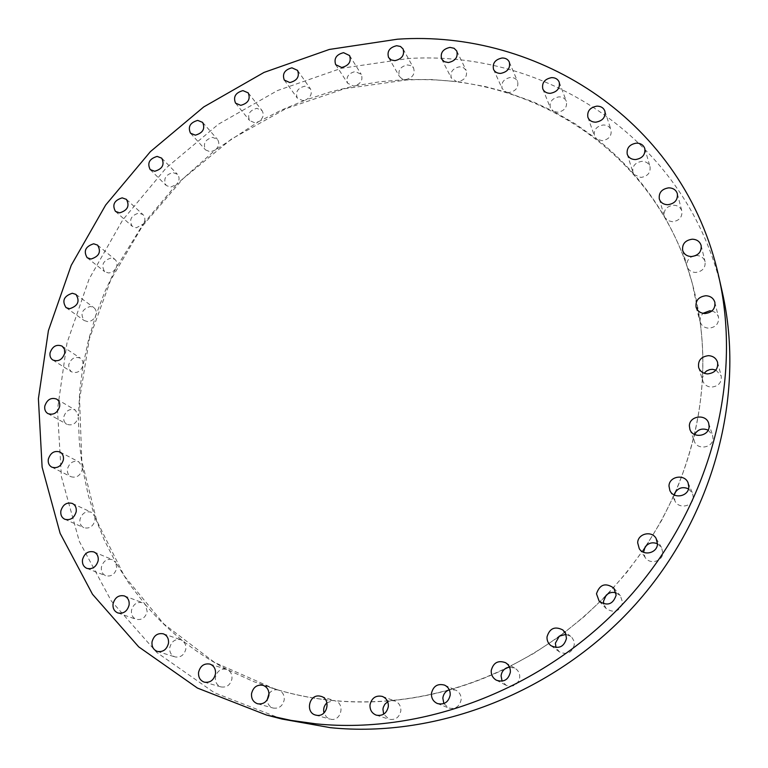 <?xml version="1.0" encoding="UTF-8"?>
<svg xmlns="http://www.w3.org/2000/svg" width="768" height="768" viewBox="0 0 768 768"><rect width="100%" height="100%" fill="white"/><g stroke="black" fill="none" stroke-linecap="round" stroke-linejoin="round"><path stroke-width="0.58" stroke-dasharray="3.84 2.88" d="M715.92 370.042L721.19 375.869C721.853 382.522 718.618 386.275 711.475 387.12C707.098 386.794 704.198 384.71 702.768 380.861L702.413 378C701.414 397.392 698.611 416.794 693.994 436.186C689.347 455.587 682.934 474.614 674.736 493.277C666.509 511.93 656.64 529.853 645.11 547.037C633.562 564.202 620.573 580.291 606.144 595.306C591.686 610.291 576.077 623.904 559.296 636.134C542.506 648.355 524.88 658.954 506.438 667.958C487.978 676.934 469.066 684.163 449.683 689.635L455.664 690.067C459.475 692.035 461.299 695.27 461.126 699.763C459.475 706.733 455.318 709.469 448.656 707.971L443.866 703.574M509.501 667.085L515.069 668.294C518.342 670.416 519.898 673.478 519.734 677.472C517.843 684.989 513.302 687.6 506.141 685.315L502.09 681.178M565.939 634.397L570.806 636.47L572.198 637.872L573.802 640.762L574.32 644.688C571.987 652.925 566.976 655.286 559.277 651.782L556.022 647.558M616.051 592.848L620.381 595.738L622.656 602.573C619.709 611.597 614.198 613.574 606.125 608.515L603.686 603.926M657.475 543.773L661.517 547.469L662.822 552.768C662.755 561.552 649.642 564.96 645.11 557.414L643.526 552.23M688.512 488.832L692.563 493.306L693.283 497.299C693.274 506.65 678.509 509.453 674.87 500.832L674.189 494.928M708.134 430.109L712.579 435.322L712.992 438.394C713.011 448.07 697.181 450.422 694.301 441.216L693.773 437.76L694.589 434.496M711.869 311.04C715.354 311.952 717.571 314.035 718.512 317.29C719.021 323.683 715.805 327.322 708.874 328.186C704.438 327.898 701.549 325.814 700.205 321.955L699.984 320.899C702.566 339.581 703.373 358.618 702.413 378L704.15 373.238M695.827 255.533L696.49 255.504C700.973 255.744 703.843 257.818 705.091 261.734C705.571 267.965 702.403 271.536 695.587 272.458C691.43 272.256 688.637 270.403 687.206 266.89L692.323 283.526L699.984 320.899L700.483 316.819L702.941 313.325M268.992 693.658C271.517 690.394 274.627 689.184 278.342 690.038L253.709 681.619L227.654 669.802C230.88 671.702 232.301 674.717 231.946 678.835C230.371 685.008 226.742 687.715 221.069 686.938C216.95 685.382 215.069 682.176 215.414 677.328C217.056 671.069 220.742 668.4 226.483 669.312L227.654 669.802C211.661 661.498 196.762 651.869 182.957 640.915L185.434 644.419L185.875 648.96C184.224 655.104 180.605 657.754 174.998 656.899C171.13 655.334 169.382 652.234 169.766 647.587C171.475 641.366 175.152 638.755 180.806 639.734L182.957 640.915C169.171 629.942 156.653 617.866 145.402 604.694L147.187 611.578C145.459 617.722 141.811 620.304 136.272 619.325C132.662 617.75 131.069 614.765 131.491 610.358C133.277 604.147 136.963 601.594 142.56 602.698L145.402 604.694L129.571 584.294L115.814 562.608L116.736 568.186C114.902 574.358 111.235 576.874 105.715 575.731C102.394 574.147 100.954 571.286 101.395 567.149C103.277 560.918 106.992 558.432 112.541 559.69L115.814 562.608L104.17 539.827L94.685 516.144L95.011 520.349C93.072 526.56 89.357 528.998 83.856 527.674C80.813 526.08 79.526 523.354 79.978 519.494C81.955 513.235 85.718 510.816 91.248 512.246L94.685 516.144L88.282 495.264L82.243 466.8L82.224 469.584C80.179 475.853 76.406 478.224 70.906 476.698C68.15 475.104 66.998 472.512 67.45 468.922C69.533 462.614 73.344 460.272 78.864 461.894L82.243 466.8L79.277 441.494L78.336 417.389C76.186 423.715 72.346 426.01 66.835 424.272C64.349 422.688 63.322 420.23 63.773 416.899C65.962 410.525 69.83 408.259 75.36 410.093L78.461 416.006L79.747 390.499L83.107 365.126C80.842 371.549 76.934 373.766 71.395 371.789L69.043 368.88L68.698 364.829C71.002 358.368 74.938 356.179 80.486 358.243L82.771 361.133L83.107 365.126L88.483 340.051L95.808 315.408C94.205 319.296 91.478 321.37 87.648 321.619L84.202 320.534C79.958 313.882 81.984 309.187 90.288 306.461L93.84 307.603C96.115 309.504 96.778 312.106 95.808 315.408L105.024 291.36L116.045 268.032C114.25 271.133 111.725 272.774 108.47 272.957L104.698 271.699C100.867 265.162 102.97 260.611 111.024 258.048L114.883 259.363C117.245 261.629 117.629 264.518 116.045 268.032L143.194 224.035L136.358 227.798L132.269 226.339C128.803 219.917 130.992 215.501 138.816 213.082L143.002 214.608C145.402 217.267 145.469 220.416 143.194 224.035L176.544 184.406L170.582 187.133L166.166 185.462C163.046 179.136 165.312 174.835 172.944 172.57L177.446 174.298C179.856 177.408 179.549 180.778 176.544 184.406L215.299 150.019L210.346 151.853L205.584 149.942C202.79 143.702 205.123 139.517 212.582 137.376L217.43 139.354C219.792 142.954 219.082 146.506 215.299 150.019L258.586 121.67L254.746 122.774L249.638 120.595C247.142 114.432 249.552 110.342 256.858 108.336L262.051 110.582C264.326 114.71 263.174 118.406 258.586 121.67L281.635 109.987L305.453 100.08L302.822 100.618L297.35 98.16C295.133 92.054 297.619 88.061 304.8 86.17L310.349 88.704C312.47 93.418 310.838 97.21 305.453 100.08L329.894 92.026L354.845 85.882L353.501 86.045L347.664 83.27C345.715 77.203 348.269 73.286 355.344 71.52L361.258 74.381C363.158 79.718 361.027 83.549 354.845 85.882L380.141 81.715L405.629 79.584L401.962 78.835L399.427 76.454C397.718 70.426 400.349 66.586 407.338 64.925L411.062 65.683L413.616 68.141C415.238 74.15 412.57 77.971 405.629 79.584L431.165 79.526L456.576 81.59L451.373 78.144C449.894 72.125 452.602 68.352 459.523 66.797L463.526 67.67L466.176 70.406C467.568 76.397 464.822 80.141 457.958 81.648L485.251 86.573L506.352 92.16L502.166 88.589C500.89 82.589 503.683 78.864 510.547 77.424C513.917 77.405 516.269 78.749 517.584 81.446C518.755 87.427 515.933 91.114 509.126 92.515L506.352 92.16L533.741 102.086L553.555 111.36L550.358 107.894C549.274 101.875 552.144 98.198 558.97 96.864C562.608 96.883 565.075 98.371 566.371 101.338C567.341 107.318 564.451 110.957 557.683 112.243L553.555 111.36L575.731 124.147L596.707 139.018L594.451 135.907C593.539 129.859 596.477 126.211 603.293 124.973C607.171 125.04 609.763 126.682 611.04 129.917C611.837 135.917 608.861 139.517 602.122 140.698L596.707 139.018C610.291 149.626 622.829 161.53 634.32 174.701L632.909 172.205C632.131 166.099 635.155 162.48 641.962 161.338C646.09 161.453 648.778 163.248 650.045 166.742C650.688 172.79 647.645 176.352 640.906 177.446L634.32 174.701C645.802 187.901 656.006 202.224 664.934 217.68L664.253 216.067C663.571 209.885 666.653 206.266 673.498 205.21C677.827 205.382 680.621 207.331 681.859 211.056C682.397 217.171 679.286 220.733 672.528 221.731L668.064 220.666L664.934 217.68C673.853 233.155 681.274 249.562 687.206 266.89L687.072 266.448C686.256 262.157 687.936 258.845 692.122 256.502M326.928 702.797L333.494 700.55C314.506 698.736 296.122 695.232 278.342 690.038L278.448 690.077C282.576 691.709 284.506 694.963 284.218 699.83C282.691 706.07 279.034 708.826 273.226 708.067C269.568 706.829 267.542 704.112 267.158 699.936M449.27 689.76L449.683 689.635C430.31 695.078 410.851 698.717 391.296 700.531L394.963 701.002C399.062 702.816 401.021 706.118 400.829 710.899C399.283 717.504 395.386 720.288 389.117 719.242L383.664 714.173M387.677 701.712L391.296 700.531C371.76 702.326 352.483 702.336 333.494 700.55L335.203 700.896C345.043 703.517 341.414 720.874 331.306 719.386L326.621 717.302L323.971 712.915M447.955 690.326C409.526 700.733 371.491 704.179 333.859 700.666C313.402 698.707 293.654 694.8 274.618 688.925L214.618 662.496L163.862 623.971L124.176 575.789L96.672 520.56L81.811 460.944L79.555 399.446L89.453 338.438L110.707 280.061L142.301 226.262L182.986 178.762L231.37 139.114L285.859 108.691L344.688 88.685L405.907 80.064C530.458 72.845 656.784 151.555 692.438 283.93C710.602 351.485 705.034 420.691 675.734 491.549M674.237 494.957L661.469 520.666L646.512 545.395M644.131 548.947L626.938 572.131L607.853 593.894M604.8 597.062L583.757 616.963L561.197 635.069M557.683 637.622L533.578 653.501L508.387 667.267M504.682 669.072C486.672 677.693 468.23 684.643 449.357 689.933M281.933 719.04L214.349 692.698L156.758 652.435L111.322 601.018L79.344 541.43L61.411 476.688L57.466 409.651L66.979 342.989L89.088 279.072L122.64 220.061L166.282 167.866L218.467 124.186L277.478 90.557L341.395 68.294L408.077 58.541C546.643 49.526 688.685 140.419 722.304 292.176M437.376 703.526L448.656 707.971M496.397 680.208L506.141 685.315M551.002 645.706L559.277 651.782M599.165 601.219L606.125 608.515M639.274 548.698L645.11 557.414M669.898 490.589L674.87 500.832M689.904 429.398L694.301 441.216M698.659 367.517L702.768 380.861M696.077 307.181L700.205 321.955M682.656 250.416L687.072 266.448M659.309 198.97L664.253 216.067M627.235 154.243L632.909 172.205M587.894 117.322L594.451 135.907M542.803 88.915L550.358 107.894M493.546 69.427L502.166 88.589M441.638 58.992L451.373 78.144M388.57 57.504L399.427 76.454M335.693 64.675L347.664 83.27M284.294 80.074L297.35 98.16M235.546 103.142L249.638 120.595M190.512 133.229L205.584 149.942M150.182 169.584L166.166 185.462M115.459 211.392L132.269 226.339M87.168 257.741L104.698 271.699M66.058 307.632L84.202 320.534M52.781 359.981L71.395 371.789M47.885 413.597L66.835 424.272M51.802 467.155L70.906 476.698M64.781 519.254L83.856 527.674M86.89 568.387L105.715 575.731M117.907 612.97L136.272 619.325M157.334 651.418L174.998 656.899M204.326 682.166L221.069 686.938M257.626 703.786L273.226 708.067M376.301 715.152L389.117 719.242M315.619 715.075L329.894 719.117M321.12 696.374L335.203 700.896M382.339 696.422L394.963 701.002M263.04 685.325L278.448 690.077M209.942 664.09L226.483 669.312M163.334 633.83L180.806 639.734M124.397 595.939L142.56 602.698M93.926 551.952L112.541 559.69M72.394 503.462L91.248 512.246M59.99 452.006L78.864 461.894M56.65 399.091L75.36 410.093M62.102 346.128L80.486 358.243M75.946 294.403L93.84 307.603M97.603 245.126L114.883 259.363M126.451 199.382L143.002 214.608M161.731 158.17L177.446 174.298M202.627 122.39L217.43 139.354M248.237 92.88L262.051 110.582M297.581 70.387L310.349 88.704M349.594 55.565L361.258 74.381M403.085 48.97L413.616 68.141M456.787 51.043L466.176 70.406M509.318 62.074L517.584 81.446M559.21 82.157L566.371 101.338M604.896 111.139L611.04 129.917M644.803 148.608L650.045 166.742M677.366 193.776L681.859 211.056M701.146 245.53L705.091 261.734M714.874 302.352L718.512 317.29M717.581 362.352L721.19 375.869M708.691 423.312L712.579 435.322M688.08 482.822L692.563 493.306M656.131 538.464L661.517 547.469M613.824 588.077L620.381 595.738M562.858 629.971L570.806 636.47M505.603 662.717L515.069 668.294M444.605 685.133L455.664 690.067"/><path stroke-width="1.15" d="M443.866 703.574L442.829 698.093C443.414 693.984 445.555 691.21 449.27 689.76M431.434 693.389C431.242 698.189 433.219 701.568 437.376 703.526C444.211 705.062 448.483 702.25 450.192 695.088C450.374 690.47 448.512 687.158 444.605 685.133C437.654 683.309 433.258 686.054 431.434 693.389M502.09 681.178L501.082 675.878C501.514 672.269 503.299 669.629 506.438 667.958L509.501 667.085M491.232 670.522C491.05 674.842 492.778 678.067 496.397 680.208C503.75 682.55 508.406 679.862 510.374 672.144C510.538 668.035 508.954 664.896 505.603 662.717C498.134 660.01 493.334 662.611 491.232 670.522M556.022 647.558L555.37 643.219L559.296 636.134L565.939 634.397M547.008 636.922C546.835 640.55 548.17 643.478 551.002 645.706C558.902 649.296 564.058 646.858 566.458 638.41L565.68 633.734L562.858 629.971C554.88 625.939 549.59 628.262 547.008 636.922M603.686 603.926L603.494 601.267L606.144 595.306C608.966 592.598 612.269 591.782 616.051 592.848M596.486 593.779L599.165 601.219C607.45 606.403 613.114 604.358 616.157 595.085L613.824 588.077C605.53 582.413 599.75 584.314 596.486 593.779M643.526 552.23L645.11 547.037C648.394 542.918 652.512 541.834 657.475 543.773M637.67 542.803L639.274 548.698C643.91 556.435 657.389 552.912 657.475 543.898L656.131 538.464C651.754 530.266 637.786 533.587 637.67 542.803M668.986 486.058L669.898 490.589C673.632 499.421 688.79 496.512 688.81 486.912L688.08 482.822C684.653 473.597 669.043 476.275 668.986 486.058M689.366 425.856L689.904 429.398C692.851 438.835 709.123 436.378 709.114 426.461L708.691 423.312C706.042 413.549 689.386 415.786 689.366 425.856M704.15 373.238L706.56 370.973L709.651 369.619L712.349 369.312L715.92 370.042M708.509 355.651C701.04 356.63 697.747 360.586 698.659 367.517C700.118 371.453 703.104 373.584 707.597 373.91C714.922 373.018 718.253 369.168 717.581 362.352C716.179 358.214 713.155 355.987 708.509 355.651M702.941 313.325L709.738 310.8L711.869 311.04M705.878 295.738C698.63 296.717 695.366 300.538 696.077 307.181C697.459 311.136 700.416 313.258 704.966 313.546C712.09 312.634 715.392 308.899 714.874 302.352C713.558 298.224 710.563 296.016 705.878 295.738M692.122 256.502L695.827 255.533M692.323 239.194C685.229 240.221 682.003 243.965 682.656 250.416C683.99 254.275 686.899 256.31 691.382 256.541C698.381 255.571 701.635 251.904 701.146 245.53C699.869 241.526 696.931 239.414 692.323 239.194M668.794 187.834C661.776 188.938 658.618 192.653 659.309 198.97C660.624 202.637 663.456 204.557 667.786 204.72C674.717 203.674 677.914 200.026 677.366 193.776C676.099 189.974 673.238 187.987 668.794 187.834M636.528 143.117C629.549 144.307 626.448 148.022 627.235 154.243C628.56 157.69 631.296 159.466 635.424 159.571C642.336 158.438 645.456 154.781 644.803 148.608C643.507 145.046 640.752 143.213 636.528 143.117M596.957 106.128C589.987 107.424 586.963 111.149 587.894 117.322C589.229 120.518 591.85 122.141 595.747 122.189C602.65 120.95 605.702 117.274 604.896 111.139C603.581 107.846 600.941 106.176 596.957 106.128M551.635 77.616C544.656 79.018 541.709 82.781 542.803 88.915C544.157 91.843 546.653 93.312 550.291 93.331C557.222 91.987 560.189 88.262 559.21 82.157C557.875 79.133 555.36 77.626 551.635 77.616M502.138 57.994C495.12 59.501 492.25 63.312 493.546 69.427C494.899 72.096 497.27 73.411 500.65 73.402C507.619 71.942 510.509 68.17 509.318 62.074C507.984 59.328 505.584 57.974 502.138 57.994M449.99 47.395C442.925 49.008 440.141 52.867 441.638 58.992L444.326 61.69L448.358 62.544C455.386 60.979 458.189 57.149 456.787 51.043L454.09 48.269L449.99 47.395M396.672 45.715C389.539 47.434 386.832 51.37 388.57 57.504L391.152 59.923L394.896 60.662C401.99 58.992 404.717 55.094 403.085 48.97L400.483 46.474L396.672 45.715M343.565 52.675C336.336 54.509 333.715 58.512 335.693 64.675L341.645 67.488C348.826 65.693 351.475 61.718 349.594 55.565L343.565 52.675M291.936 67.824C284.602 69.782 282.058 73.862 284.294 80.074L289.862 82.56C297.158 80.65 299.731 76.589 297.581 70.387L291.936 67.824M242.947 90.624C235.488 92.698 233.021 96.874 235.546 103.142L240.749 105.341C248.17 103.306 250.666 99.149 248.237 92.88L242.947 90.624M197.693 120.403C190.08 122.611 187.69 126.883 190.512 133.229L195.36 135.158C202.934 132.989 205.354 128.736 202.627 122.39L197.693 120.403M157.142 156.413C149.347 158.765 147.034 163.152 150.182 169.584L154.685 171.274C162.432 168.979 164.784 164.611 161.731 158.17L157.142 156.413M122.189 197.856C114.202 200.342 111.955 204.854 115.459 211.392L119.626 212.861C127.584 210.422 129.859 205.93 126.451 199.382L122.189 197.856M93.677 243.792C85.459 246.432 83.29 251.088 87.168 257.741L91.008 259.018C99.187 256.426 101.395 251.798 97.603 245.126L93.677 243.792M72.326 293.251C63.859 296.054 61.766 300.854 66.058 307.632L69.571 308.736C78.01 305.981 80.131 301.21 75.946 294.403L72.326 293.251M50.054 352.886C49.603 356.026 50.515 358.387 52.781 359.981C58.416 361.987 62.41 359.712 64.752 353.146L64.426 349.075L62.102 346.128C56.458 344.035 52.445 346.282 50.054 352.886M44.803 406.07C44.333 409.478 45.36 411.984 47.885 413.597C53.501 415.363 57.427 413.002 59.645 406.531C60.106 403.19 59.098 400.704 56.65 399.091C51.014 397.229 47.069 399.562 44.803 406.07M48.317 459.216C47.837 462.883 48.998 465.533 51.802 467.155C57.408 468.701 61.267 466.272 63.379 459.869C63.84 456.25 62.717 453.629 59.99 452.006C54.365 450.355 50.467 452.765 48.317 459.216M60.864 510.893C60.384 514.848 61.69 517.632 64.781 519.254C70.397 520.598 74.198 518.093 76.195 511.738C76.666 507.85 75.398 505.094 72.394 503.462C66.758 502.013 62.918 504.49 60.864 510.893M82.512 559.613C82.042 563.846 83.501 566.774 86.89 568.387C92.515 569.539 96.278 566.966 98.17 560.65C98.63 556.493 97.21 553.594 93.926 551.952C88.262 550.685 84.461 553.238 82.512 559.613M113.059 603.802C112.618 608.314 114.23 611.366 117.907 612.97C123.571 613.968 127.296 611.318 129.101 605.021C129.533 600.595 127.968 597.571 124.397 595.939C118.694 594.816 114.912 597.437 113.059 603.802M152.026 641.885C151.613 646.646 153.379 649.824 157.334 651.418C163.056 652.291 166.771 649.574 168.48 643.267C168.883 638.602 167.165 635.462 163.334 633.83C157.565 632.822 153.792 635.51 152.026 641.885M198.576 672.317C198.211 677.29 200.122 680.573 204.326 682.166C210.134 682.954 213.85 680.179 215.491 673.843C215.846 668.986 213.994 665.731 209.942 664.09C204.067 663.149 200.275 665.894 198.576 672.317M267.158 699.936L268.992 693.658M251.53 693.686C251.213 698.803 253.248 702.173 257.626 703.786C263.568 704.554 267.322 701.731 268.906 695.328C269.213 690.336 267.254 686.995 263.04 685.325C257.021 684.384 253.181 687.178 251.53 693.686M383.664 714.173L382.934 709.2L383.347 707.251L384.816 704.304L387.677 701.712M370.003 704.851C369.782 709.93 371.875 713.357 376.301 715.152C382.723 716.227 386.736 713.366 388.33 706.579C388.541 701.674 386.544 698.285 382.339 696.422C375.811 695.107 371.693 697.92 370.003 704.851M323.971 712.915C323.098 708.97 324.077 705.6 326.928 702.797M319.363 696.01C308.89 694.522 305.29 712.656 315.619 715.075L317.069 715.354C327.418 716.87 331.181 699.043 321.12 696.374L319.363 696.01M675.734 491.549L674.237 494.957M646.512 545.395L644.131 548.947M607.853 593.894L604.8 597.062M561.197 635.069L557.683 637.622M508.387 667.267L504.682 669.072M449.357 689.933L447.955 690.326M397.45 39.206C538.954 29.386 684.346 121.373 718.781 276.634C742.675 381.302 710.371 506.141 629.472 596.746C548.41 687.168 425.712 734.957 316.051 723.85L290.947 720.374L266.506 715.037L197.443 688.07L138.71 646.867L92.496 594.259L60.125 533.328L42.115 467.165L38.4 398.688L48.413 330.595L71.232 265.315L105.677 205.018L150.374 151.651L203.741 106.934L264.048 72.413L329.338 49.45L397.45 39.206M718.781 276.634L722.304 292.176C745.642 394.512 714.269 516.096 635.626 604.205C556.819 692.141 437.414 738.557 330.346 727.67L281.933 719.04L266.506 715.037M674.189 494.928L674.736 493.277C677.962 487.862 682.55 486.374 688.512 488.832M694.589 434.496C697.805 429.312 702.317 427.853 708.134 430.109"/></g></svg>
